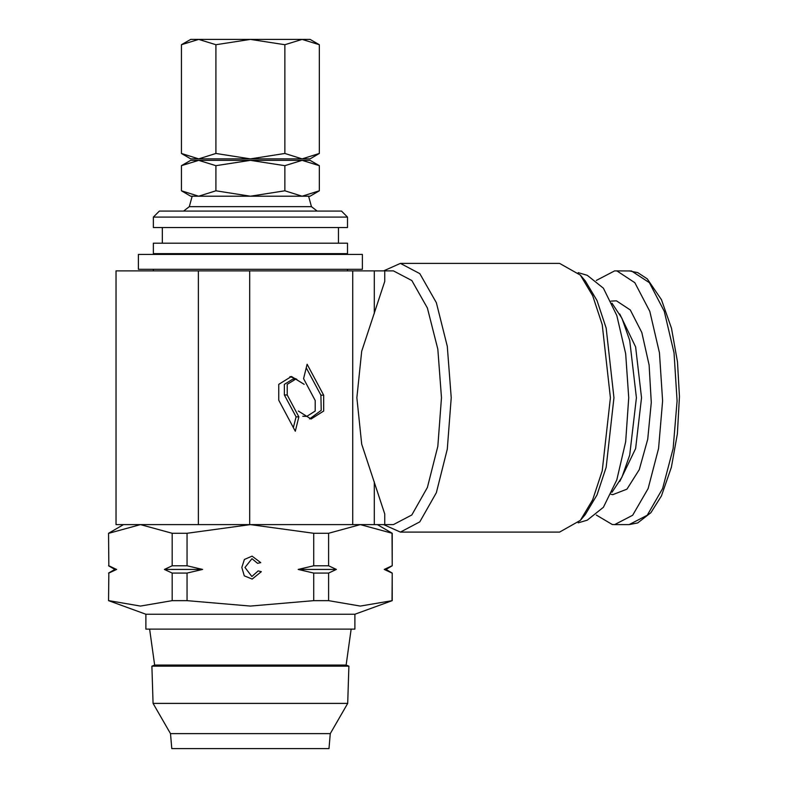 <?xml version="1.0" encoding="UTF-8"?>
<svg xmlns="http://www.w3.org/2000/svg" width="788" height="788" viewBox="0 0 788 788"><rect width="100%" height="100%" fill="white"/><g stroke="black" fill="none" stroke-linecap="round" stroke-linejoin="round"><path stroke-width="1.18" d="M319.367 165.667L302.129 160.338L284.892 165.667L250.407 160.338L215.922 165.667L198.684 160.338L181.447 165.667L190.686 160.338L310.127 160.338L319.367 165.667L319.367 190.834L302.129 196.173L310.127 196.173L319.367 190.834M198.684 196.173L250.407 196.173L215.922 190.834L198.684 196.173L190.686 196.173L181.447 190.834L198.684 196.173L192.173 196.173L189.366 206.673L183.594 211.105M362.381 269.329L138.432 269.329L138.432 254.396L362.381 254.396L362.381 269.329M149.631 629.159L154.684 665.121L346.129 665.121L348.917 666.136L151.897 666.136L153.059 703.408L347.754 703.408L348.917 666.136M170.533 733.667L171.833 748.6L328.98 748.6L330.28 733.667L170.533 733.667L153.059 703.408M596.309 515.056L612.246 524.493L614.61 524.641L632.695 515.283L648.12 488.57L658.601 448.461L662.59 400.856L659.497 352.797L649.775 311.368L634.862 282.685L616.965 270.974L614.61 270.826L596.309 280.41M145.888 614.226L145.888 629.159L354.925 629.159L354.925 614.226L145.888 614.226L108.567 600.643L108.823 573.034L108.567 600.643M354.925 614.226L392.247 600.643L360.313 606.07L328.645 600.643L313.752 600.643L250.407 606.07L187.061 600.643L172.168 600.643L140.5 606.07L108.823 600.643M347.459 243.206L153.355 243.206L153.355 253.657L347.459 253.657L347.459 243.206M347.459 217.074L153.355 217.074L153.355 227.525L347.459 227.525L347.459 217.074L341.48 211.105L159.334 211.105L153.355 217.074M189.366 206.673L311.447 206.673L308.64 196.173L302.129 196.173L284.892 190.834L250.407 196.173L302.129 196.173M578.205 522.799L587.227 520.169L603.431 507.275L616.817 479.922L625.633 441.733L628.706 397.733L625.633 353.733L616.817 315.535L603.431 288.191L587.227 275.298L578.205 272.668M580.382 520.385L585.317 514.544L597.028 494.923L606.159 467.333L613.941 397.733L606.159 328.133L597.028 300.543L585.317 280.922L580.382 275.081L559.618 263.359L400.373 263.359L419.817 273.584L436.306 302.72L447.318 346.306L451.189 397.733L447.318 449.16L436.306 492.746L419.817 521.883L400.373 532.107L559.618 532.107L580.382 520.385L592.675 499.779L602.268 470.81L610.434 397.733L602.268 324.656L592.675 295.687L580.382 275.081M311.014 418.989L323.72 411.07L323.72 395.221L307.153 364.223L303.577 378.654L315.249 400.501L315.249 411.07L306.788 416.35L298.317 411.07L311.014 418.989M309.605 418.911L321.238 410.4L320.893 395.221L306.256 367.829M306.788 416.35L302.809 416.271M393.458 270.826L411.829 280.479L427.401 307.99L437.803 349.163L441.457 397.733L437.803 446.304L427.401 487.467L411.829 514.978L393.458 524.641L384.78 524.641L384.78 514.022L361.662 444.176L356.836 397.733L361.662 351.29L384.78 281.444L384.78 270.826L393.458 270.826M384.78 270.826L116.033 270.826L116.033 524.641L384.78 524.641M400.373 532.107L383.667 524.641M383.667 270.826L400.373 263.359M352.748 524.641L352.748 270.826M295.303 431.243L298.879 416.813L287.196 394.965L287.196 384.396L295.667 379.117L304.138 384.396L291.432 376.477L278.735 384.396L278.735 400.245L295.303 431.243M249.697 524.641L249.697 270.826M296.82 379.195L290.023 376.556M293.372 427.638L296.052 416.813L284.379 394.965L284.379 384.396L292.841 379.117L295.667 379.117M296.052 416.813L298.879 416.813M313.752 600.643L313.752 573.034L298.189 569.438L313.752 565.833L313.752 533.259L328.645 533.259L360.313 524.641L392.247 533.259L392.247 565.833L391.991 533.259M172.168 600.643L172.168 573.034L164.387 569.438L172.168 565.833L172.168 533.259L187.061 533.259L250.407 524.641L313.752 533.259M187.061 533.259L187.061 565.833L202.624 569.438L187.061 573.034L187.061 600.643M244.94 567.458L251.864 576.54L258.149 570.926L261.311 571.664L252.16 579.121L244.319 575.792L241.778 567.468L244.408 559.441L252.101 556.151L260.729 562.662L257.577 563.341L251.953 558.731L244.94 567.458M123.499 524.641L108.567 533.259L108.823 565.833L116.486 569.389M391.991 600.643L392.247 573.034L386.012 569.438L384.209 569.438L391.991 573.034L384.209 569.438L391.991 565.833M328.645 533.259L328.645 565.833L336.417 569.438L328.645 573.034L328.645 600.643M108.823 533.259L140.5 524.641L172.168 533.259M108.567 573.034L114.802 569.438L116.604 569.438L108.823 573.034M313.752 565.833L328.645 565.833M328.645 573.034L313.752 573.034M108.567 533.259L108.823 565.833M172.168 565.833L187.061 565.833M187.061 573.034L172.168 573.034M202.624 569.438L164.387 569.438M336.417 569.438L298.189 569.438M611.961 492.333L621.899 477.223L629.72 455.031L636.418 397.733L629.72 340.436L621.899 318.234L611.961 303.134M284.892 165.667L284.892 190.834M181.447 165.667L181.447 190.834M215.922 165.667L215.922 190.834M319.367 153.512L310.127 158.841L190.686 158.841L181.447 153.512L181.447 44.739L198.684 39.4L215.922 44.739L250.407 39.4L284.892 44.739L302.129 39.4L319.367 44.739L319.367 153.512L302.129 158.841L284.892 153.512L250.407 158.841L215.922 153.512L198.684 158.841L181.447 153.512M284.892 153.512L284.892 44.739M215.922 153.512L215.922 44.739M319.367 44.739L310.127 39.4L190.686 39.4L181.447 44.739M611.035 494.322L612.798 494.667L626.962 489.112L639.245 469.648L647.785 439.241L651.262 402.51L649.164 365.051L641.806 332.575L630.301 310.009L616.413 300.799L611.035 301.144M619.732 481.468L635.581 448.599L641.57 397.733L635.581 346.868L619.732 313.988M629.12 270.826L637.788 272.609L647.214 278.893L661.447 299.637L671.435 328.232L677.444 361.869L679.433 396.6L677.424 433.745L671.406 467.323L661.398 495.928L650.898 512.692L637.65 522.917L629.12 524.641L647.214 515.283L662.639 488.57L673.11 448.461L677.099 400.856L674.006 352.797L664.284 311.368L649.381 282.685L631.484 270.974L614.61 270.826M320.893 395.221L323.72 395.221M374.3 313.604L374.3 270.826M374.3 524.641L374.3 481.862M198.379 524.641L198.379 270.826M284.379 394.965L287.196 394.965M330.28 733.667L347.754 703.408M346.129 665.121L351.182 629.159M347.459 269.329L347.459 270.826M338.495 227.525L338.495 243.206M338.495 253.657L338.495 254.396M162.318 253.657L162.318 254.396M311.447 206.673L317.219 211.105M162.318 227.525L162.318 243.206M153.355 269.329L153.355 270.826M392.247 573.034L392.247 600.643M377.314 524.641L392.247 533.259M114.802 569.438L108.567 565.833M386.012 569.438L392.247 565.833M629.12 524.641L614.61 524.641M154.684 665.121L151.897 666.136"/></g></svg>
